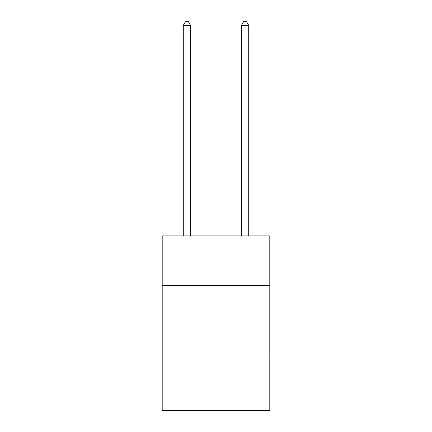 <?xml version="1.0" encoding="UTF-8"?>
<svg xmlns="http://www.w3.org/2000/svg" width="432" height="432" viewBox="0 0 432 432"><rect width="100%" height="100%" fill="white"/><g stroke="black" fill="none" stroke-linecap="round" stroke-linejoin="round"><path stroke-width="0.65" d="M269.8 285.358L269.8 235.921L162.2 235.921L162.2 285.358L269.8 285.358L269.8 410.4L162.2 410.4L162.2 285.358M269.8 358.058L162.2 358.058M190.555 235.921L190.555 25.38L183.287 25.38L183.287 235.921M183.287 25.38L185.468 21.6L188.374 21.6L190.555 25.38M248.713 235.921L248.713 25.38L241.445 25.38L241.445 235.921M241.445 25.38L243.626 21.6L246.532 21.6L248.713 25.38"/></g></svg>
